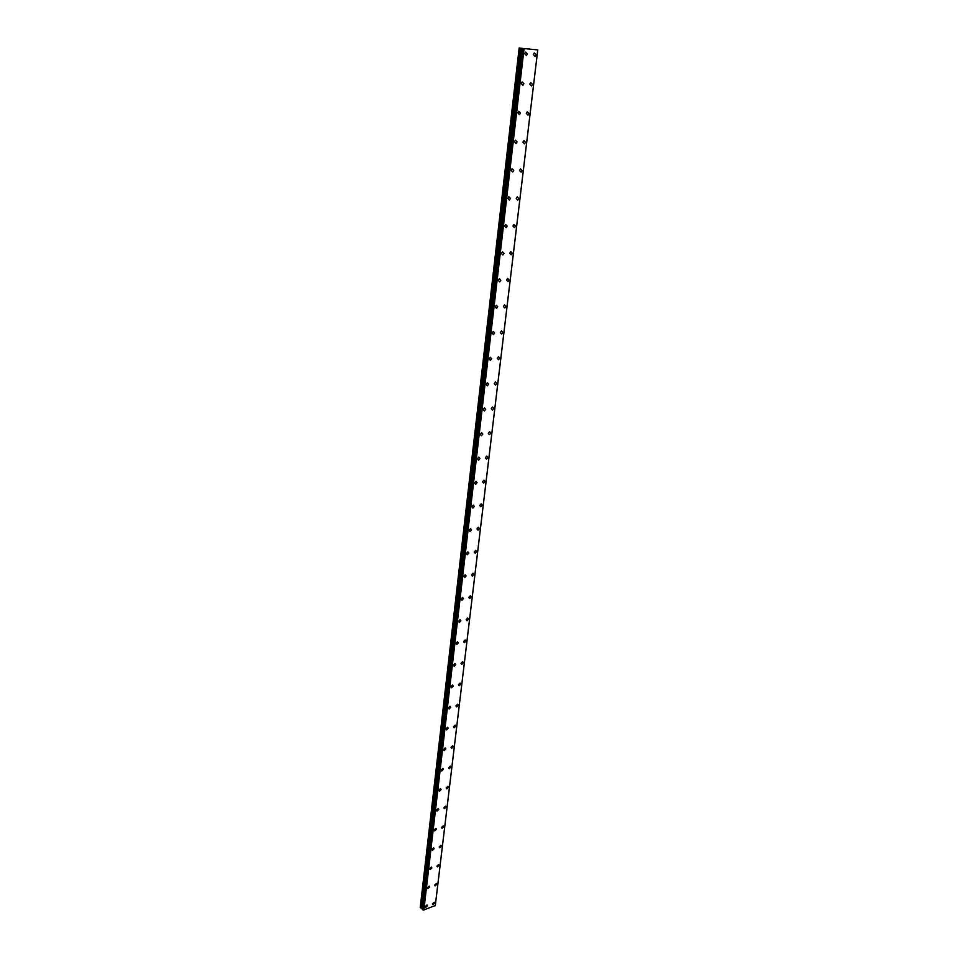 <?xml version="1.0" encoding="UTF-8"?>
<svg xmlns="http://www.w3.org/2000/svg" width="958" height="958" viewBox="0 0 958 958"><rect width="100%" height="100%" fill="white"/><g stroke="black" fill="none" stroke-linecap="round" stroke-linejoin="round"><path stroke-width="1.44" d="M427.017 904.951L427.46 905.753L425.639 907.406L425.196 906.615L427.017 904.951L427.46 905.753L425.639 907.406M429.196 886.138L429.663 886.952L427.855 888.617L427.388 887.803L429.196 886.138L429.663 886.952L427.855 888.617L427.388 887.791M431.411 867.098L431.89 867.936L430.094 869.601L429.615 868.762L431.411 867.098L431.902 867.936L430.106 869.601L429.615 868.762M433.639 847.83L434.154 848.692L432.369 850.357L431.854 849.495L433.639 847.83L434.154 848.692L432.369 850.357L431.854 849.495M435.902 828.335L436.441 829.221L434.669 830.885L434.13 829.999L435.902 828.335L436.441 829.221L434.669 830.885L434.13 830.011M438.177 808.6L438.752 809.51L436.992 811.187L436.429 810.276L438.189 808.6L438.752 809.51L437.004 811.187L436.429 810.276M440.488 788.638L441.087 789.56L439.351 791.236L438.764 790.302L440.5 788.638L441.087 789.572L439.351 791.236L438.764 790.314M442.836 768.424L443.458 769.37L441.734 771.046L441.111 770.1L442.836 768.424L443.458 769.382L441.746 771.058L441.123 770.1M445.195 747.959L445.853 748.94L444.153 750.617L443.506 749.635L445.207 747.959L445.853 748.94L444.153 750.617L443.506 749.635M447.59 727.242L448.284 728.248L446.608 729.936L445.913 728.93M445.925 728.93L447.602 727.242L448.284 728.248L446.608 729.936L445.925 728.93M450.021 706.274L450.739 707.303L449.086 708.992L448.368 707.962L450.021 706.274L450.739 707.303L449.086 708.992L448.368 707.962M452.475 685.042L453.23 686.096L451.589 687.784L450.835 686.73L452.475 685.042L453.23 686.096L451.589 687.784L450.847 686.73M454.954 663.535L455.745 664.624L454.14 666.313L453.35 665.223L454.954 663.547L455.745 664.624L454.14 666.313L453.35 665.223M457.469 641.764L458.295 642.878L456.715 644.566L455.888 643.453L457.469 641.776L458.295 642.878L456.715 644.566L455.888 643.453M460.02 619.718L460.882 620.856L459.313 622.544L458.463 621.407L460.02 619.718L460.882 620.856L459.325 622.544L458.463 621.407M462.594 597.397L463.492 598.558L461.96 600.247L461.061 599.085L462.594 597.397L463.492 598.558L461.96 600.247L461.061 599.073M465.205 574.776L466.151 575.962L464.642 577.65L463.708 576.465L465.205 574.776L466.151 575.962L464.642 577.65L463.696 576.465M467.851 551.856L468.833 553.077L467.348 554.766L466.366 553.544L467.851 551.868L468.833 553.077L467.348 554.766L466.378 553.544M470.522 528.648L471.552 529.894L470.103 531.582L469.085 530.337L470.534 528.648L471.552 529.894L470.103 531.582L469.085 530.337M473.24 505.129L474.306 506.411L472.881 508.099L471.827 506.818L473.24 505.141L474.306 506.411L472.881 508.099L471.827 506.818M475.994 481.311L477.096 482.616L475.707 484.293L474.605 482.988L475.994 481.311L477.096 482.616L475.707 484.293L474.605 482.988M478.772 457.17L479.922 458.499L478.557 460.175L477.419 458.846L478.784 457.17L479.922 458.499L478.569 460.175L477.419 458.846M481.599 432.693L482.796 434.058L481.455 435.734L480.269 434.369L481.599 432.693L482.796 434.058L481.467 435.734L480.269 434.369M484.461 407.892L485.694 409.294L484.389 410.958L483.167 409.569L484.461 407.904L485.694 409.294L484.401 410.97L483.167 409.569M487.359 382.769L488.64 384.182L487.371 385.858L486.101 384.433L487.371 382.769L488.64 384.194L487.371 385.858L486.101 384.433M490.304 357.286L491.622 358.735L490.388 360.4L489.071 358.951L490.304 357.286L491.634 358.735L490.388 360.4L489.071 358.951M493.286 331.456L494.651 332.941L493.442 334.605L492.089 333.121L493.286 331.456L494.651 332.941L493.442 334.605L492.077 333.121M496.316 305.267L497.717 306.788L496.543 308.44L495.142 306.919L496.316 305.267L497.717 306.788L496.543 308.44L495.13 306.919M499.381 278.718L500.83 280.263L499.681 281.915L498.232 280.359L499.381 278.718L500.83 280.263L499.681 281.915L498.232 280.359M502.495 251.786L503.98 253.367L502.866 255.008L501.381 253.427L502.495 251.786L503.992 253.367L502.866 255.008M505.644 224.471L507.189 226.1L506.087 227.729L504.555 226.112L505.656 224.471L507.189 226.1L506.099 227.729L504.567 226.112M508.854 196.773L510.434 198.426L509.369 200.066L507.788 198.402L508.854 196.773L510.434 198.426L509.369 200.066L507.788 198.402M512.099 168.68L513.727 170.368L512.686 171.997L511.069 170.296L512.111 168.68L513.727 170.368L512.686 171.997L511.069 170.296M515.404 140.167L517.057 141.904L516.051 143.52L514.398 141.784L515.404 140.167L517.069 141.904L516.051 143.52L514.398 141.784M518.745 111.248L520.457 113.02L519.464 114.625L517.775 112.864L518.745 111.248L520.445 113.02L519.464 114.625L517.763 112.864M522.146 81.897L523.882 83.705L522.924 85.31L521.188 83.502L522.146 81.897L523.894 83.705L522.936 85.31L521.2 83.502M525.595 52.115L527.379 53.971L526.445 55.564L524.661 53.72L525.595 52.115L527.379 53.971L526.445 55.564L524.673 53.72M434.225 902.208L434.669 903.011L432.86 904.651L432.417 903.861L434.225 902.208L434.669 903.011L432.86 904.663L432.429 903.861M436.441 883.456L436.908 884.27L435.112 885.922L434.645 885.108L436.441 883.456L436.908 884.27L435.112 885.922L434.657 885.108M438.68 864.475L439.171 865.314L437.387 866.966L436.908 866.128L438.692 864.475L439.171 865.314L437.387 866.966L436.908 866.14M440.955 845.267L441.458 846.13L439.698 847.794L439.183 846.932L440.955 845.279L441.47 846.142L439.698 847.794L439.183 846.932M443.243 825.844L443.782 826.73L442.033 828.383L441.494 827.508L443.243 825.844L443.782 826.73L442.033 828.383L441.494 827.496M445.566 806.169L446.129 807.079L444.392 808.744L443.829 807.834L445.566 806.181L446.129 807.079L444.392 808.744L443.829 807.845M447.913 786.267L448.5 787.201L446.787 788.865L446.189 787.943L447.913 786.279L448.5 787.201L446.787 788.865L446.189 787.943M450.284 766.125L450.907 767.083L449.206 768.747L448.584 767.801L450.284 766.125L450.907 767.083L449.206 768.747L448.584 767.801M452.691 745.743L453.338 746.713L451.649 748.39L451.014 747.408L452.691 745.743L453.338 746.713L451.661 748.39M455.122 725.098L455.804 726.104L454.14 727.769L453.457 726.775L455.122 725.098L455.804 726.104L454.14 727.781L453.457 726.775M457.577 704.202L458.295 705.232L456.655 706.908L455.936 705.878L457.577 704.202L458.295 705.232L456.655 706.908L455.936 705.878M460.068 683.042L460.822 684.096L459.193 685.772L458.451 684.719L460.068 683.042L460.822 684.108L459.205 685.772L458.451 684.719M462.594 661.631L463.373 662.708L461.78 664.385L461.002 663.307L462.594 661.631L463.373 662.708L461.78 664.385L461.002 663.307M465.145 639.932L465.959 641.046L464.391 642.722L463.576 641.62L465.145 639.932L465.959 641.046L464.391 642.722L463.576 641.62M467.732 617.97L468.582 619.107L467.037 620.784L466.187 619.646L467.732 617.97L468.582 619.107L467.037 620.784L466.187 619.646M470.342 595.72L471.24 596.882L469.707 598.57L468.821 597.409L470.342 595.732L471.24 596.894L469.719 598.57L468.821 597.409M472.989 573.195L473.923 574.381L472.426 576.057L471.504 574.872L473.001 573.195L473.923 574.381L472.426 576.069L471.504 574.872M475.683 550.371L476.641 551.592L475.18 553.269L474.21 552.059L475.683 550.371L476.653 551.592L475.18 553.269L474.21 552.059M478.401 527.259L479.407 528.505L477.958 530.181L476.952 528.936L478.401 527.259L479.407 528.505L477.97 530.181L476.964 528.936M481.144 503.836L482.197 505.106L480.784 506.782L479.742 505.513L481.156 503.836L482.197 505.106L480.784 506.782L479.742 505.513M483.934 480.114L485.035 481.407L483.646 483.083L482.557 481.79L483.946 480.114L485.035 481.407L483.646 483.083L482.557 481.79M486.772 456.068L487.897 457.397L486.544 459.062L485.419 457.744L486.772 456.068L487.897 457.397L486.544 459.074L485.419 457.744M489.634 431.711L490.807 433.064L489.478 434.728L488.317 433.375L489.634 431.711L490.807 433.064L489.478 434.728L488.305 433.375M492.532 407.018L493.753 408.395L492.46 410.06L491.238 408.683L492.532 407.018L493.753 408.407L492.46 410.072L491.238 408.683M495.478 381.991L496.735 383.404L495.466 385.068L494.22 383.655L495.478 381.991L496.735 383.404L495.478 385.068L494.22 383.655M498.459 356.627L499.765 358.076L498.531 359.729L497.226 358.28L498.459 356.627L499.765 358.076L498.531 359.729L497.226 358.28M501.489 330.905L502.83 332.39L501.621 334.043L500.292 332.558L501.489 330.905L502.83 332.39L501.621 334.043L500.28 332.558M504.555 304.836L505.944 306.356L504.758 307.997L503.381 306.488L504.555 304.836L505.944 306.356L504.77 307.997L503.381 306.488M507.668 278.407L509.093 279.952L507.944 281.592L506.519 280.047L507.668 278.407L509.093 279.952L507.944 281.592L506.519 280.047M510.818 251.607L512.291 253.187L511.177 254.828L509.704 253.247L510.83 251.607L512.291 253.187L511.177 254.828L509.704 253.247M514.027 224.423L515.536 226.04L514.446 227.669L512.937 226.052L514.027 224.423L515.536 226.04L514.446 227.669L512.937 226.052M517.272 196.857L518.829 198.51L517.763 200.138L516.206 198.486L517.272 196.857L518.829 198.51L517.763 200.138L516.206 198.486M520.565 168.895L522.158 170.584L521.128 172.201L519.535 170.512L520.565 168.895L522.158 170.584L521.128 172.201L519.535 170.512M523.906 140.539L525.547 142.263L524.529 143.868L522.9 142.143L523.906 140.539L525.547 142.263L524.541 143.868L522.9 142.143M527.295 111.763L528.972 113.523L527.99 115.128L526.325 113.367L527.307 111.763L528.984 113.523L527.99 115.128L526.325 113.367M530.744 82.556L532.456 84.364L531.498 85.969L529.786 84.16L530.744 82.556L532.456 84.364L531.498 85.969L529.786 84.16M534.241 52.93L535.989 54.774L535.055 56.366L533.307 54.522L534.241 52.93L536.001 54.774L535.067 56.366L533.307 54.522M529.762 49.05L529.103 48.966M529.846 49.062L528.445 48.882M528.145 48.882L527.355 48.774M523.643 48.547L537.773 49.912L523.643 48.547L423.52 910.016L435.303 905.573M537.773 49.912L435.303 905.585L537.773 49.912M422.334 909.393L423.52 910.016M519.176 47.912L420.227 907.525L422.406 908.531M519.799 48.008L420.682 907.945M521.439 48.211L421.951 908.28M521.811 48.247L422.239 908.376M522.589 48.415L422.694 909.813M522.733 48.427L422.813 909.849M524.074 48.595L423.855 910.1M537.749 49.912L435.267 905.741M520.266 48.068L421.041 908.112M422.31 909.429L522.038 48.331L422.322 909.477M523.751 48.559L423.592 910.052"/></g></svg>
